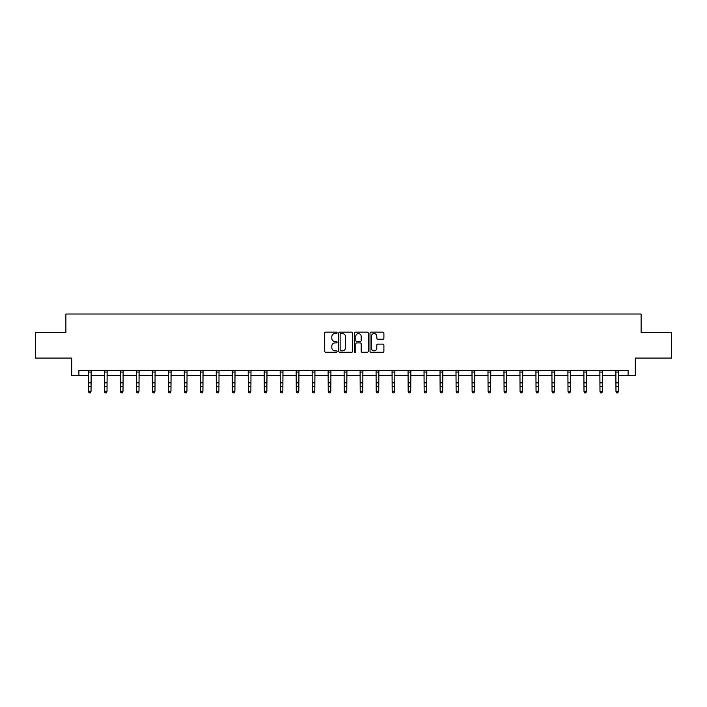 <?xml version="1.0" encoding="UTF-8"?>
<svg xmlns="http://www.w3.org/2000/svg" width="707" height="707" viewBox="0 0 707 707"><rect width="100%" height="100%" fill="white"/><g stroke="black" fill="none" stroke-linecap="round" stroke-linejoin="round"><path stroke-width="1.06" d="M337.106 332.847A0.707 0.707 0 0 0 336.399 332.14L325.715 332.14A1.007 1.007 0 0 0 324.707 333.147L324.707 351.255A1.007 1.007 0 0 0 325.715 352.263L336.399 352.263A0.707 0.707 0 0 0 337.106 351.556A0.707 0.707 0 0 0 336.399 350.849L335.021 350.849A3.217 3.217 0 0 1 331.804 347.632L331.804 346.121A3.217 3.217 0 0 1 335.021 342.904L336.399 342.904A0.707 0.707 0 0 0 337.106 342.206A0.707 0.707 0 0 0 336.399 341.499L335.021 341.499A3.217 3.217 0 0 1 331.804 338.282L331.804 336.771A3.217 3.217 0 0 1 335.021 333.554L336.399 333.554A0.707 0.707 0 0 0 337.106 332.847M382.894 339.236A1.007 1.007 0 0 0 383.901 338.229L383.901 333.147A1.007 1.007 0 0 0 382.894 332.14L371.025 332.14A1.007 1.007 0 0 0 370.017 333.147L370.017 351.255A1.007 1.007 0 0 0 371.025 352.263L382.894 352.263A1.007 1.007 0 0 0 383.901 351.255L383.901 345.122A1.007 1.007 0 0 0 382.894 344.115L377.812 344.115A1.007 1.007 0 0 0 376.804 345.122L376.804 348.162A2.687 2.687 0 0 1 374.118 350.849A2.687 2.687 0 0 1 371.431 348.162L371.431 336.24A2.687 2.687 0 0 1 374.118 333.554A2.687 2.687 0 0 1 376.804 336.24L376.804 338.229A1.007 1.007 0 0 0 377.812 339.236L382.894 339.236M78.901 375.505L78.901 370.38L628.099 370.38L628.099 375.505L635.275 375.505L635.275 358.087L671.65 358.087L671.65 332.467L641.116 332.467L641.116 314.023L65.884 314.023L65.884 332.467L35.35 332.467L35.35 358.087L71.725 358.087L71.725 375.505L88.481 375.505M352.616 333.147A1.007 1.007 0 0 0 351.618 332.14L339.749 332.14A1.007 1.007 0 0 0 338.741 333.147L338.741 351.255A1.007 1.007 0 0 0 339.749 352.263L351.618 352.263A1.007 1.007 0 0 0 352.616 351.255L352.616 333.147M355.382 332.14L367.251 332.14A1.007 1.007 0 0 1 368.259 333.147L368.259 351.255A1.007 1.007 0 0 1 367.251 352.263L362.178 352.263A1.007 1.007 0 0 1 361.171 351.255L361.171 343.911A1.007 1.007 0 0 0 360.163 342.904L356.796 342.904A1.007 1.007 0 0 0 355.789 343.911L355.789 351.556A0.707 0.707 0 0 1 355.082 352.263A0.707 0.707 0 0 1 354.384 351.556L354.384 333.147A1.007 1.007 0 0 1 355.382 332.14M91.035 375.505L104.459 375.505M107.022 375.505L120.446 375.505M123.009 375.505L136.433 375.505M138.996 375.505L152.412 375.505M154.974 375.505L168.399 375.505M170.961 375.505L184.386 375.505M186.948 375.505L200.364 375.505M202.927 375.505L216.351 375.505M218.914 375.505L232.338 375.505M234.901 375.505L248.325 375.505M250.879 375.505L264.303 375.505M266.866 375.505L280.29 375.505M282.853 375.505L296.277 375.505M298.831 375.505L312.255 375.505M314.818 375.505L328.242 375.505M330.805 375.505L344.229 375.505M346.792 375.505L360.208 375.505M362.771 375.505L376.195 375.505M378.758 375.505L392.182 375.505M394.745 375.505L408.169 375.505M410.723 375.505L424.147 375.505M426.71 375.505L440.134 375.505M442.697 375.505L456.121 375.505M458.675 375.505L472.099 375.505M474.662 375.505L488.086 375.505M490.649 375.505L504.073 375.505M506.636 375.505L520.052 375.505M522.614 375.505L536.039 375.505M538.601 375.505L552.026 375.505M554.588 375.505L568.004 375.505M570.567 375.505L583.991 375.505M586.554 375.505L599.978 375.505M602.541 375.505L615.965 375.505M618.519 375.505L628.099 375.505M340.854 333.554A0.707 0.707 0 0 0 340.147 334.252L340.147 350.151A0.707 0.707 0 0 0 340.854 350.849L342.312 350.849A3.217 3.217 0 0 0 345.529 347.632L345.529 336.771A3.217 3.217 0 0 0 342.312 333.554L340.854 333.554M361.171 336.293A2.687 2.687 0 0 0 358.476 333.607A2.687 2.687 0 0 0 355.789 336.293L355.789 340.491A1.007 1.007 0 0 0 356.796 341.499L360.163 341.499A1.007 1.007 0 0 0 361.171 340.491L361.171 336.293M88.348 370.38L88.481 391.28L91.035 391.28L90.266 392.977L89.25 392.747L90.266 392.977M90.266 392.747L91.035 391.28L91.168 370.38L88.357 370.397M89.25 392.977L88.481 391.846L89.25 392.747M106.253 392.747L107.022 391.28L107.155 370.38L104.344 370.397L104.459 391.28L107.022 391.28L106.253 392.977L105.228 392.747L106.253 392.977M105.228 392.977L104.459 391.846L105.228 392.747M122.24 392.747L123.009 391.28L123.142 370.38L120.323 370.397L120.446 391.28L123.009 391.28L122.24 392.977L121.215 392.747L122.24 392.977M121.215 392.977L120.446 391.846L121.215 392.747M138.227 392.747L138.996 391.28L139.12 370.38L136.31 370.397L136.433 391.28L138.996 391.28L138.227 392.977L137.202 392.747L138.227 392.977M137.202 392.977L136.433 391.846L137.202 392.747M152.288 370.38L152.412 391.28L154.974 391.28L154.206 392.977L153.18 392.747L154.206 392.977M154.206 392.747L154.974 391.28L155.107 370.38L152.297 370.397M153.18 392.977L152.412 391.846L153.18 392.747M170.193 392.747L170.961 391.28L171.094 370.38L168.275 370.397L168.399 391.28L170.961 391.28L170.193 392.977L169.167 392.747L170.193 392.977M169.167 392.977L168.399 391.846L169.167 392.747M186.18 392.747L186.948 391.28L187.063 370.397L184.262 370.397L184.386 391.28L186.948 391.28L186.18 392.977L185.154 392.747L186.18 392.977M185.154 392.977L184.386 391.846L185.154 392.747M202.158 392.747L202.927 391.28L203.059 370.38L200.249 370.397L200.364 391.28L202.927 391.28L202.158 392.977L201.133 392.747L202.158 392.977M201.133 392.977L200.364 391.846L201.133 392.747M218.145 392.747L218.914 391.28L219.046 370.38L216.227 370.397L216.351 391.28L218.914 391.28L218.145 392.977L217.12 392.747L218.145 392.977M217.12 392.977L216.351 391.846L217.12 392.747M234.132 392.747L234.901 391.28L235.024 370.38L232.214 370.397L232.338 391.28L234.901 391.28L234.132 392.977L233.107 392.747L234.132 392.977M233.107 392.977L232.338 391.846L233.107 392.747M250.11 392.747L250.879 391.28L251.003 370.397L248.201 370.397L248.325 391.28L250.879 391.28L250.11 392.977L249.094 392.747L250.11 392.977M249.094 392.977L248.325 391.846L249.094 392.747M266.097 392.747L266.866 391.28L266.999 370.38L264.179 370.397L264.303 391.28L266.866 391.28L266.097 392.977L265.072 392.747L266.097 392.977M265.072 392.977L264.303 391.846L265.072 392.747M282.084 392.747L282.853 391.28L282.977 370.38L280.166 370.397L280.29 391.28L282.853 391.28L282.084 392.977L281.059 392.747L282.084 392.977M281.059 392.977L280.29 391.846L281.059 392.747M298.071 392.747L298.831 391.28L298.964 370.38L296.153 370.397L296.277 391.28L298.831 391.28L298.071 392.977L297.046 392.747L298.071 392.977M297.046 392.977L296.277 391.846L297.046 392.747M314.049 392.747L314.818 391.28L314.942 370.397L312.14 370.397L312.255 391.28L314.818 391.28L314.049 392.977L313.024 392.747L314.049 392.977M313.024 392.977L312.255 391.846L313.024 392.747M328.11 370.38L328.242 391.28L330.805 391.28L330.036 392.977L329.011 392.747L330.036 392.977M330.036 392.747L330.805 391.28L330.938 370.38L328.119 370.397M329.011 392.977L328.242 391.846L329.011 392.747M346.023 392.747L346.792 391.28L346.916 370.38L344.106 370.397L344.229 391.28L346.792 391.28L346.023 392.977L344.998 392.747L346.023 392.977M344.998 392.977L344.229 391.846L344.998 392.747M362.002 392.747L362.771 391.28L362.903 370.38L360.093 370.397L360.208 391.28L362.771 391.28L362.002 392.977L360.977 392.747L362.002 392.977M360.977 392.977L360.208 391.846L360.977 392.747M377.989 392.747L378.758 391.28L378.881 370.397L376.071 370.397L376.195 391.28L378.758 391.28L377.989 392.977L376.964 392.747L377.989 392.977M376.964 392.977L376.195 391.846L376.964 392.747M392.049 370.38L392.182 391.28L394.745 391.28L393.976 392.977L392.951 392.747L393.976 392.977M393.976 392.747L394.745 391.28L394.868 370.38L392.058 370.397M392.951 392.977L392.182 391.846L392.951 392.747M409.954 392.747L410.723 391.28L410.855 370.38L408.045 370.397L408.169 391.28L410.723 391.28L409.954 392.977L408.929 392.747L409.954 392.977M408.929 392.977L408.169 391.846L408.929 392.747M425.941 392.747L426.71 391.28L426.842 370.38L424.023 370.397L424.147 391.28L426.71 391.28L425.941 392.977L424.916 392.747L425.941 392.977M424.916 392.977L424.147 391.846L424.916 392.747M441.928 392.747L442.697 391.28L442.821 370.38L440.01 370.397L440.134 391.28L442.697 391.28L441.928 392.977L440.903 392.747L441.928 392.977M440.903 392.977L440.134 391.846L440.903 392.747M455.988 370.38L456.121 391.28L458.675 391.28L457.906 392.977L456.89 392.747L457.906 392.977M457.906 392.747L458.675 391.28L458.808 370.38L455.997 370.397M456.89 392.977L456.121 391.846L456.89 392.747M473.893 392.747L474.662 391.28L474.795 370.38L471.984 370.397L472.099 391.28L474.662 391.28L473.893 392.977L472.868 392.747L473.893 392.977M472.868 392.977L472.099 391.846L472.868 392.747M489.88 392.747L490.649 391.28L490.782 370.38L487.963 370.397L488.086 391.28L490.649 391.28L489.88 392.977L488.855 392.747L489.88 392.977M488.855 392.977L488.086 391.846L488.855 392.747M505.867 392.747L506.636 391.28L506.76 370.38L503.95 370.397L504.073 391.28L506.636 391.28L505.867 392.977L504.842 392.747L505.867 392.977M504.842 392.977L504.073 391.846L504.842 392.747M519.928 370.38L520.052 391.28L522.614 391.28L521.846 392.977L520.82 392.747L521.846 392.977M521.846 392.747L522.614 391.28L522.747 370.38L519.937 370.397M520.82 392.977L520.052 391.846L520.82 392.747M537.833 392.747L538.601 391.28L538.734 370.38L535.915 370.397L536.039 391.28L538.601 391.28L537.833 392.977L536.807 392.747L537.833 392.977M536.807 392.977L536.039 391.846L536.807 392.747M553.82 392.747L554.588 391.28L554.703 370.397L551.902 370.397L552.026 391.28L554.588 391.28L553.82 392.977L552.794 392.747L553.82 392.977M552.794 392.977L552.026 391.846L552.794 392.747M569.798 392.747L570.567 391.28L570.699 370.38L567.889 370.397L568.004 391.28L570.567 391.28L569.798 392.977L568.773 392.747L569.798 392.977M568.773 392.977L568.004 391.846L568.773 392.747M585.785 392.747L586.554 391.28L586.686 370.38L583.867 370.397L583.991 391.28L586.554 391.28L585.785 392.977L584.76 392.747L585.785 392.977M584.76 392.977L583.991 391.846L584.76 392.747M601.772 392.747L602.541 391.28L602.664 370.38L599.854 370.397L599.978 391.28L602.541 391.28L601.772 392.977L600.747 392.747L601.772 392.977M600.747 392.977L599.978 391.846L600.747 392.747M617.75 392.747L618.519 391.28L618.643 370.397L615.841 370.397L615.965 391.28L618.519 391.28L617.75 392.977L616.734 392.747L617.75 392.977M616.734 392.977L615.965 391.846L616.734 392.747M91.035 382.876L88.481 382.876M91.035 386.393L88.481 386.393M91.035 372.068L88.481 372.068M107.022 382.876L104.459 382.876M107.022 386.393L104.459 386.393M107.022 372.068L104.459 372.068M123.009 382.876L120.446 382.876M123.009 386.393L120.446 386.393M123.009 372.068L120.446 372.068M138.996 382.876L136.433 382.876M138.996 386.393L136.433 386.393M138.996 372.068L136.433 372.068M154.974 382.876L152.412 382.876M154.974 386.393L152.412 386.393M154.974 372.068L152.412 372.068M170.961 382.876L168.399 382.876M170.961 386.393L168.399 386.393M170.961 372.068L168.399 372.068M186.948 382.876L184.386 382.876M186.948 386.393L184.386 386.393M186.948 372.068L184.386 372.068M202.927 382.876L200.364 382.876M202.927 386.393L200.364 386.393M202.927 372.068L200.364 372.068M218.914 382.876L216.351 382.876M218.914 386.393L216.351 386.393M218.914 372.068L216.351 372.068M234.901 382.876L232.338 382.876M234.901 386.393L232.338 386.393M234.901 372.068L232.338 372.068M250.879 382.876L248.325 382.876M250.879 386.393L248.325 386.393M250.879 372.068L248.325 372.068M266.866 382.876L264.303 382.876M266.866 386.393L264.303 386.393M266.866 372.068L264.303 372.068M282.853 382.876L280.29 382.876M282.853 386.393L280.29 386.393M282.853 372.068L280.29 372.068M298.831 382.876L296.277 382.876M298.831 386.393L296.277 386.393M298.831 372.068L296.277 372.068M314.818 382.876L312.255 382.876M314.818 386.393L312.255 386.393M314.818 372.068L312.255 372.068M330.805 382.876L328.242 382.876M330.805 386.393L328.242 386.393M330.805 372.068L328.242 372.068M346.792 382.876L344.229 382.876M346.792 386.393L344.229 386.393M346.792 372.068L344.229 372.068M362.771 382.876L360.208 382.876M362.771 386.393L360.208 386.393M362.771 372.068L360.208 372.068M378.758 382.876L376.195 382.876M378.758 386.393L376.195 386.393M378.758 372.068L376.195 372.068M394.745 382.876L392.182 382.876M394.745 386.393L392.182 386.393M394.745 372.068L392.182 372.068M410.723 382.876L408.169 382.876M410.723 386.393L408.169 386.393M410.723 372.068L408.169 372.068M426.71 382.876L424.147 382.876M426.71 386.393L424.147 386.393M426.71 372.068L424.147 372.068M442.697 382.876L440.134 382.876M442.697 386.393L440.134 386.393M442.697 372.068L440.134 372.068M458.675 382.876L456.121 382.876M458.675 386.393L456.121 386.393M458.675 372.068L456.121 372.068M474.662 382.876L472.099 382.876M474.662 386.393L472.099 386.393M474.662 372.068L472.099 372.068M490.649 382.876L488.086 382.876M490.649 386.393L488.086 386.393M490.649 372.068L488.086 372.068M506.636 382.876L504.073 382.876M506.636 386.393L504.073 386.393M506.636 372.068L504.073 372.068M522.614 382.876L520.052 382.876M522.614 386.393L520.052 386.393M522.614 372.068L520.052 372.068M538.601 382.876L536.039 382.876M538.601 386.393L536.039 386.393M538.601 372.068L536.039 372.068M554.588 382.876L552.026 382.876M554.588 386.393L552.026 386.393M554.588 372.068L552.026 372.068M570.567 382.876L568.004 382.876M570.567 386.393L568.004 386.393M570.567 372.068L568.004 372.068M586.554 382.876L583.991 382.876M586.554 386.393L583.991 386.393M586.554 372.068L583.991 372.068M602.541 382.876L599.978 382.876M602.541 386.393L599.978 386.393M602.541 372.068L599.978 372.068M618.519 382.876L615.965 382.876M618.519 386.393L615.965 386.393M618.519 372.068L615.965 372.068"/></g></svg>
